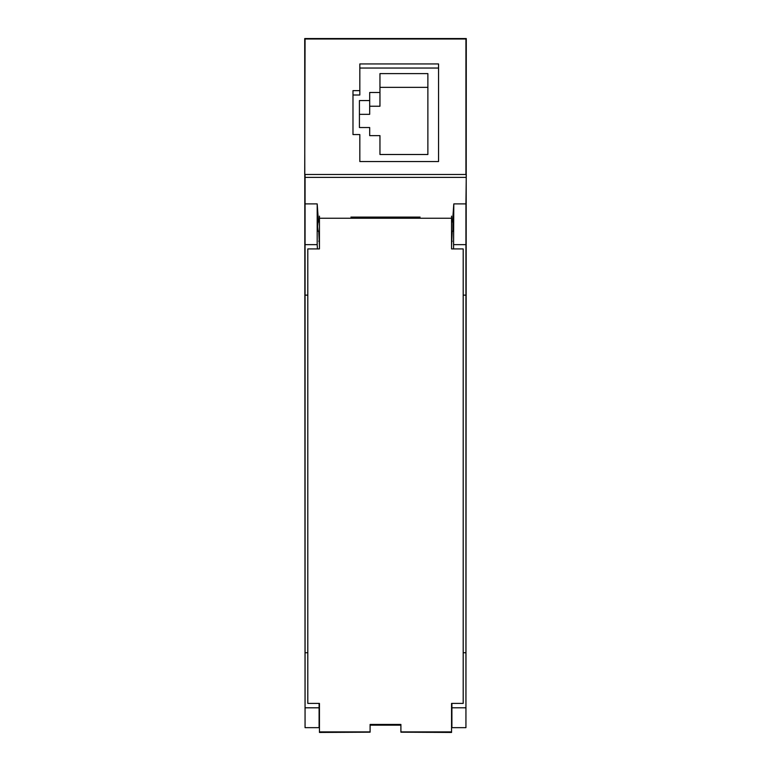 <?xml version="1.0" encoding="UTF-8"?>
<svg xmlns="http://www.w3.org/2000/svg" width="771" height="771" viewBox="0 0 771 771"><rect width="100%" height="100%" fill="white"/><g stroke="black" fill="none" stroke-linecap="round" stroke-linejoin="round"><path stroke-width="1.16" d="M466.282 38.55L304.718 38.55L466.282 38.55L465.935 725.164M304.718 38.55L305.065 725.164M370.099 725.164L400.901 725.164M453.55 248.917L453.801 203.901L465.935 203.901L466.282 174.468M304.718 174.468L305.065 39.003L465.935 39.003L465.935 174.468L305.065 174.468L305.065 244.638L317.189 244.638L317.45 248.917M463.198 295.129L465.935 295.129L465.935 707.797L451.902 707.797L451.902 727.66L465.935 727.66L465.935 707.797M465.935 652.729L463.198 652.729M451.902 703.403L451.902 707.797M305.065 707.807L305.065 727.66L319.098 727.66L319.098 707.807L305.065 707.807L305.065 244.638M305.065 203.901L317.199 203.901L317.189 244.638M318.462 221.942L317.199 203.901M453.801 203.901L452.538 221.942M452.924 231.184L452.924 221.942M438.554 63.945L359.826 63.945L359.826 90.641L352.983 90.641L352.983 134.568L359.826 134.568L359.826 161.534L438.554 161.534L438.554 63.945M359.421 114.33L359.421 127.533L369.685 127.533L369.685 135.629L379.958 135.629L379.958 154.499L427.876 154.499L427.876 73.602L379.958 73.602L379.958 92.481L369.685 92.481L369.685 114.33L359.421 114.33L359.421 100.567L359.421 127.533M379.958 149.391L379.958 154.499M427.876 87.364L379.958 87.364L379.958 106.244L369.685 106.244M379.958 106.244L379.958 92.481M369.685 92.481L369.685 114.33M379.958 73.602L379.958 87.364M318.076 221.942L317.565 226.568L318.076 231.184M369.685 100.567L359.421 100.567M438.554 68.041L359.826 68.041M352.983 95.006L359.826 95.006L359.826 90.641M453.811 244.648L465.935 244.648L465.935 295.129M465.935 203.901L465.935 244.648M452.249 231.184L451.555 245.756M451.555 241.188L452.249 241.188M319.445 245.747L318.76 231.184M305.065 295.129L307.802 295.129M318.76 241.188L319.445 241.188M319.098 707.807L319.098 703.403M307.802 652.738L305.065 652.738M370.099 731.891L319.445 731.891L319.445 732.45L370.099 732.18L370.099 724.441L400.901 724.441L400.901 732.18L451.555 732.45L451.555 731.891L400.901 731.891M319.445 731.891L319.445 703.403L307.802 703.403L307.802 248.917L319.445 248.917L319.445 218.251L451.555 218.251L451.555 248.917L463.198 248.917L463.198 703.403L451.555 703.403L451.555 731.891M420.07 217.094L350.93 217.094M319.445 218.251L319.445 216.131M451.555 216.131L451.555 218.251M465.935 177.397L305.065 177.397M451.555 221.942L453.242 221.942M317.768 231.184L319.445 231.184M317.768 221.942L319.445 221.942M451.555 231.184L453.242 231.184"/></g></svg>
